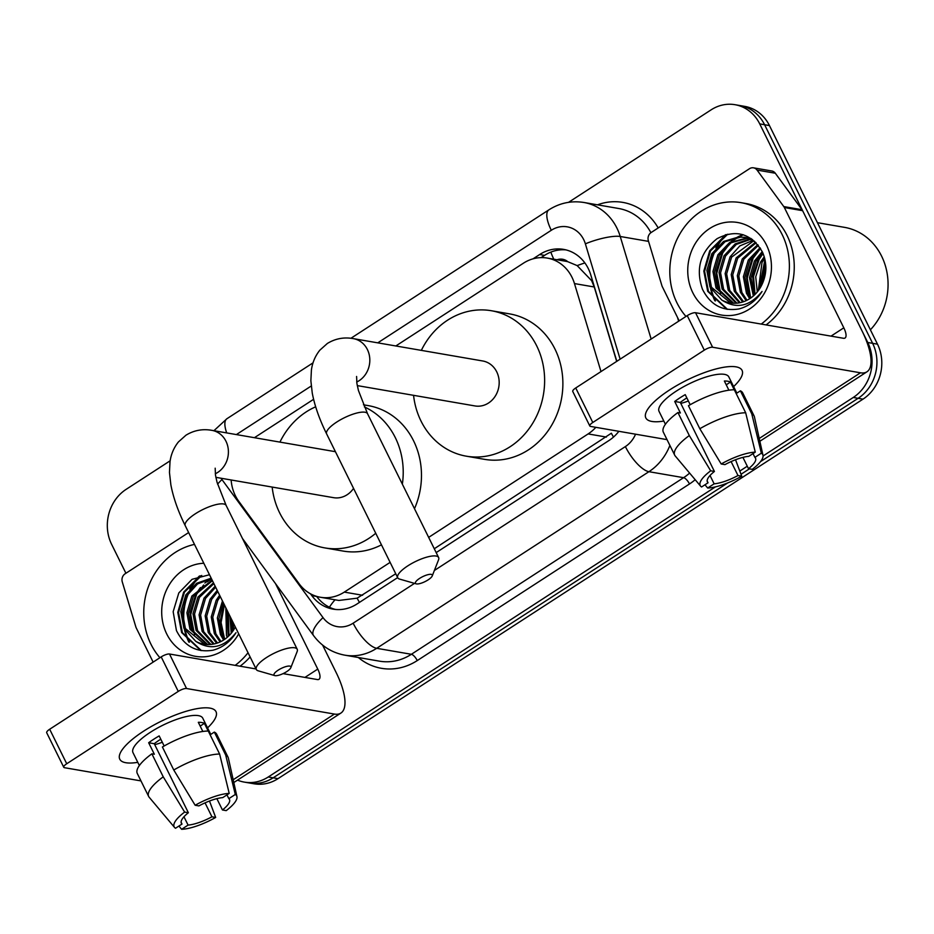 <?xml version="1.0" encoding="UTF-8"?>
<svg xmlns="http://www.w3.org/2000/svg" width="934" height="934" viewBox="0 0 934 934"><rect width="100%" height="100%" fill="white"/><g stroke="black" fill="none" stroke-linecap="round" stroke-linejoin="round"><path stroke-width="1.4" d="M616.673 361.4L594.246 286.983L591.642 280.667L577.154 265.595L567.802 261.707A13.415 11.908 -80.2 0 0 557.061 259.769M600.994 371.58L574.468 283.574A40.255 35.737 -80.2 0 0 571.982 277.27A40.255 35.737 -80.2 0 0 547.277 258.076A40.255 35.737 -80.2 0 0 523.367 263.225L395.829 345.965M547.277 258.076L565.525 261.228A40.255 35.737 99.8 0 1 567.802 261.707M434.275 548.76L611.373 433.224A40.255 14.314 -123 0 0 613.486 437.089M231.142 479.983A40.255 35.737 -80.2 0 0 238.789 501.336L299.113 583.75A40.255 35.737 -80.2 0 0 320.385 597.258L338.89 600.457L357.138 598.169L395.747 573.756M428.659 537.377L588.128 433.925A40.255 35.737 -80.2 0 0 595.822 427.328M320.385 597.258A40.255 35.737 -80.2 0 0 344.296 592.109L390.12 562.373M313.602 399.308L254.422 437.696M715.444 486.871L268.28 776.971L273.148 777.812A40.255 35.737 99.8 0 1 249.238 782.961A40.255 35.737 99.8 0 0 273.148 777.812L727.714 482.913L273.148 777.812L278.017 778.652A40.255 35.737 99.8 0 1 254.106 783.801L244.369 782.12A40.255 35.737 99.8 0 1 237.528 780.135M568.537 202.339L711.101 109.862A40.255 35.737 99.8 0 1 735.011 104.701A40.255 35.737 99.8 0 1 759.727 123.895L867.756 342.486A40.255 35.737 99.8 0 1 853.244 397.475L858.112 398.316L760.533 461.618L858.112 398.316A40.255 35.737 99.8 0 0 872.625 343.327A40.255 35.737 99.8 0 1 858.112 398.316L862.981 399.157L278.017 778.652M749.383 468.856L741.012 474.285L749.383 468.856M759.727 123.895L764.596 124.736L872.625 343.327L764.596 124.736A40.255 35.737 99.8 0 0 739.88 105.542A40.255 35.737 99.8 0 1 764.596 124.736L769.453 125.576L877.493 344.167A40.255 35.737 99.8 0 1 862.981 399.157M735.011 104.701L744.748 106.383A40.255 35.737 99.8 0 1 769.453 125.576M616.825 361.306L590.767 274.876A40.255 35.737 -80.2 0 0 588.28 268.572A40.255 35.737 -80.2 0 0 563.576 249.378A40.255 35.737 -80.2 0 0 539.665 254.538L533.045 258.835M541.066 257.621L544.534 255.379A40.255 35.737 99.8 0 1 565.992 249.892M125.915 573.254L111.625 544.347A40.255 35.737 99.8 0 1 126.125 489.358L170.163 460.789M268.28 776.971A40.255 35.737 99.8 0 1 244.369 782.12M853.244 397.475L763.066 455.979M747.282 466.218L739.81 471.063M189.45 642.195A53.67 47.657 99.8 0 1 185.399 631.104M184.383 626.025A53.67 47.657 99.8 0 1 188.726 592.938M191.423 587.544A53.67 47.657 99.8 0 1 200.273 575.823M715.502 300.923A53.67 47.657 99.8 0 1 711.451 289.832M710.435 284.753A53.67 47.657 99.8 0 1 714.779 251.666M717.475 246.272A53.67 47.657 99.8 0 1 726.325 234.551M436.178 552.601L609.026 440.474A40.255 35.737 -80.2 0 0 618.857 431.31M310.473 593.791L311.816 595.623A40.255 35.737 -80.2 0 0 333.088 609.131A40.255 35.737 -80.2 0 0 356.998 603.983L397.651 577.609M335.528 609.458A40.255 35.737 99.8 0 1 316.684 596.464L316.603 596.371M669.596 389.945A53.67 15.68 -26.3 0 1 731.1 366.537A53.67 15.68 -26.3 0 1 733.61 386.594A53.67 15.68 -26.3 0 0 742.051 370.366A53.67 15.68 -26.3 0 0 669.596 389.945A53.67 15.68 -26.3 0 0 649.434 406.897A53.67 15.68 -26.3 0 0 663.841 421.071A53.67 15.68 -26.3 0 1 645.826 417.93A53.67 15.68 -26.3 0 1 669.596 389.945M679.193 320.852L662.311 286.703A6.713 5.954 -80.2 0 1 661.902 285.652L648.324 240.622A6.713 5.954 -80.2 0 1 651.161 232.508L749.535 168.68A6.713 5.954 -80.2 0 1 753.516 167.828L771.776 170.98A6.713 5.954 99.8 0 1 775.313 173.234L802.037 209.73A6.713 5.954 99.8 0 1 802.621 210.687L862.07 330.975A53.67 19.089 -123 0 1 866.939 371.802A53.67 19.089 -123 0 1 860.471 372.794L712.607 347.25A6.713 1.961 153.7 0 0 704.306 350.133L687.249 315.622A6.713 1.961 -26.3 0 1 695.55 312.727L843.414 338.271A13.415 4.775 57 0 0 845.036 338.026A13.415 4.775 57 0 0 843.811 327.822L784.362 207.523A6.713 5.954 -80.2 0 0 783.789 206.577L757.065 170.081A6.713 5.954 -80.2 0 0 753.516 167.828M592.786 422.483A6.713 1.961 153.7 0 0 589.809 425.986L572.752 391.463A6.713 1.961 -26.3 0 1 575.729 387.972L592.786 422.483L704.306 350.133M589.809 425.986A6.713 1.961 153.7 0 0 590.568 426.418L667.028 439.634M575.729 387.972L687.249 315.622M721.2 463.988L724.947 464.63A26.841 7.834 -26.3 0 1 748.799 456.341L755.267 452.138A34.885 10.192 -26.3 0 0 721.2 463.988L699.823 428.729L688.451 405.718A44.283 12.936 -26.3 0 1 734.311 389.77L745.682 412.781L755.267 452.138M753.014 453.609L754.882 457.391A26.841 7.834 -26.3 0 1 755.524 458.185A26.841 7.834 -26.3 0 1 748.508 468.705L742.915 457.38M686.84 397.907A26.841 7.834 153.7 0 0 685.182 398.946A26.841 7.834 153.7 0 0 680.302 402.426L714.417 471.46A26.841 7.834 -26.3 0 0 707.412 481.967A26.841 7.834 -26.3 0 0 708.054 482.773L701.574 486.976A34.885 10.192 -26.3 0 1 700.593 486.147A34.885 10.192 -26.3 0 1 710.681 470.806L714.417 471.46M700.593 486.147L675.224 455.967A44.283 12.936 -26.3 0 1 674.71 455.185L663.338 432.173A44.283 12.936 -26.3 0 1 677.932 412.536L680.396 412.968L674.71 401.468A38.913 11.371 -26.3 0 1 679.707 398.001A38.913 11.371 -26.3 0 1 685.229 394.638L690.203 404.714M665.417 424.269L659.054 411.392A38.913 11.371 -26.3 0 1 676.298 391.101A38.913 11.371 -26.3 0 1 728.824 376.904L736.844 393.132M754.882 457.391L761.35 453.188L751.765 413.832L740.393 390.821L736.179 393.553M740.393 390.821A44.283 12.936 -26.3 0 1 742.728 392.934L754.1 415.945A44.283 12.936 -26.3 0 1 754.415 416.821L762.985 455.313A34.885 10.192 -26.3 0 1 752.255 469.347L748.508 468.705M751.765 413.832A44.283 12.936 -26.3 0 1 754.1 415.945M674.71 455.185A44.283 12.936 -26.3 0 1 689.304 435.548L710.681 470.806M677.932 412.536L689.304 435.548M761.35 453.188A34.885 10.192 -26.3 0 1 762.985 455.313M731.1 461.594L737.988 475.534L741.736 476.177L735.537 459.75M741.736 476.177A34.885 10.192 -26.3 0 1 707.668 488.027L714.136 483.824L710.027 475.499M704.972 484.769L707.668 488.027M737.988 475.534A26.841 7.834 -26.3 0 1 714.136 483.824M734.241 389.77L730.446 382.076A38.913 11.371 -26.3 0 0 724.364 381.025L728.894 390.19M699.823 428.729A44.283 12.936 -26.3 0 1 745.682 412.781M688.358 400.966A26.841 7.834 -26.3 0 1 680.781 403.406M707.155 480.975L708.054 482.773M674.71 401.468L680.302 402.426M726.232 384.82L730.446 382.076M817.448 222.689L844.534 227.359A60.383 53.612 99.8 0 1 881.603 256.149A60.383 53.612 99.8 0 1 870.395 329.807M685.976 316.451A67.096 59.566 99.8 0 1 676.987 302.908A67.096 59.566 99.8 0 1 681.411 231.363A67.096 59.566 99.8 0 1 741.012 202.666A67.096 59.566 99.8 0 1 782.202 234.656A67.096 59.566 99.8 0 1 761.233 324.075M741.012 202.666L745.881 203.507A67.096 59.566 99.8 0 1 787.07 235.496A67.096 59.566 99.8 0 1 766.102 324.915M739.016 308.932C748.624 306.364 756.306 300.526 762.062 291.443C749.804 306.527 736.401 309.399 721.83 300.071A33.542 29.783 99.8 0 0 729.968 302.885A33.542 29.783 99.8 0 0 762.307 283.843C767.001 273.125 767.048 262.512 762.413 251.993C751.169 233.36 736.05 228.923 717.079 238.672C700.29 252.005 695.421 268.875 702.485 289.295C710.482 305.044 722.659 311.582 739.016 308.932M766.417 244.895A46.969 41.691 99.8 0 1 749.5 309.049A46.969 41.691 99.8 0 1 692.771 292.669A46.969 41.691 99.8 0 1 709.688 228.515A46.969 41.691 99.8 0 1 766.417 244.895M747.912 238.17L731.17 242.747L719.413 255.04L714.487 271.736L717.557 288.314L733.739 303.27M747.165 237.948L729.652 242.49L717.896 254.784L712.957 271.467L716.039 288.046L732.945 303.235M750.854 239.291L736.331 244.393L725.496 256.091L720.569 272.786L723.64 289.365L736.938 303.165M750.119 238.976L735.175 243.891L723.978 255.834L719.052 272.518L722.122 289.096L736.132 303.223M753.738 240.774L731.591 257.154L726.652 273.837L729.734 290.416L740.218 302.663M753.026 240.365L739.821 245.922L730.061 256.885L725.134 273.569L728.205 290.147L739.389 302.826M756.108 242.782L737.673 258.204L732.735 274.888L735.817 291.466L743.581 301.705M755.548 242.221L736.144 257.936L731.217 274.619L734.299 291.198L742.728 301.986M758.361 245.385L743.756 259.255L738.829 275.939L741.9 292.517L747.025 300.246M757.801 244.673L742.238 258.987L737.3 275.67L740.382 292.249L746.149 300.666M760.615 248.631L749.839 260.306L744.912 276.989L747.982 293.568L750.586 298.133M760.054 247.755L748.321 260.037L743.382 276.721L746.464 293.299L749.687 298.728M762.774 252.764L755.921 261.357L750.994 278.04L754.31 295.132M762.249 251.631L754.403 261.088L749.477 277.772L753.364 295.985M752.629 239.664L745.671 237.516L739.121 236.839L723.558 241.439L711.813 253.733L706.875 270.416L709.957 286.995L721.83 300.071M744.9 237.399L740.65 237.108L725.088 241.696L713.331 253.99L708.404 270.685L711.474 287.263L730.598 302.99M754.52 241.252L744.141 237.248M750.901 238.439L748.683 238.205M750.236 238.298L747.936 238.007M751.648 238.941L750.913 238.952M764.701 258.356L762.016 262.407L758.303 290.661M764.245 256.757L760.486 262.139L755.723 276.791L757.276 291.98M765.868 268.058L763.101 281.998M765.752 264.719L761.724 285.08M764.958 259.43L759.062 289.61M762.786 252.81L758.396 259.185L752.734 276.709L754.497 294.957M756.902 251.526L752.314 258.134L746.558 276.546L748.951 295.459M742.717 234.609L737.802 236.886M736.949 237.376L730.902 241.754M726.477 246.261L721.889 252.88L716.133 271.292L718.526 290.205M725.788 234.691L709.723 250.779L703.827 271.094L707.68 291.28L726.734 309.236M765.179 260.493L759.669 288.699M763.09 253.511L759.155 259.313L753.54 276.464L755.046 294.42M760.136 248.969L753.073 258.263L747.212 278.134L750.702 298.051M743.336 234.796L738.876 236.851M738.175 237.236L733.225 240.575M729.711 243.704L722.647 253.009L716.763 273.3L720.593 293.474M727.773 234.189L710.482 250.907L704.586 271.222L708.439 291.408L727.469 309.352M419.599 578.403A9.398 2.744 153.7 0 0 416.202 583.855A9.398 2.744 153.7 0 0 428.111 579.874A9.398 2.744 153.7 0 0 432.244 575.928A9.398 2.744 153.7 0 0 428.706 574.503A9.398 2.744 153.7 0 0 419.599 578.403M416.202 583.855L399.6 579.092A22.813 6.666 -26.3 0 1 397.721 577.749A22.813 6.666 -26.3 0 1 407.819 565.852A22.813 6.666 -26.3 0 1 438.618 557.528A22.813 6.666 -26.3 0 1 438.548 559.84L432.244 575.928M357.278 385.602L474.974 405.94A22.813 20.256 -80.2 0 0 495.242 396.179A22.813 20.256 -80.2 0 0 496.736 371.86A22.813 20.256 -80.2 0 0 482.738 360.979L353.367 338.633C344.074 336.941 335.411 338.552 327.367 343.455L319.837 350.168C315.213 355.982 312.4 362.614 311.407 370.074L310.87 380.757L312.26 393.086C314.7 405.893 319.498 419.506 326.643 433.936L397.721 577.749M421.339 350.378A73.798 65.52 99.8 0 1 491.412 310.742A73.798 65.52 99.8 0 1 536.723 345.919A73.798 65.52 99.8 0 1 531.855 424.62A73.798 65.52 99.8 0 1 466.288 456.177A73.798 65.52 99.8 0 1 420.989 421.001A73.798 65.52 99.8 0 1 413.564 395.327M491.412 310.742L509.672 313.894A73.798 65.52 99.8 0 1 554.971 349.071A73.798 65.52 99.8 0 1 550.114 427.772A73.798 65.52 99.8 0 1 484.548 459.341L466.288 456.177M278.192 670.145A9.398 2.744 153.7 0 0 274.806 675.597A9.398 2.744 153.7 0 0 286.715 671.616A9.398 2.744 153.7 0 0 290.836 667.67A9.398 2.744 153.7 0 0 287.298 666.246A9.398 2.744 153.7 0 0 278.192 670.145M274.806 675.597L258.193 670.822A22.813 6.666 -26.3 0 1 256.313 669.48A22.813 6.666 -26.3 0 1 266.423 657.583A22.813 6.666 -26.3 0 1 297.21 649.27A22.813 6.666 -26.3 0 1 297.14 651.57L290.836 667.67M375.737 533.267A73.798 65.52 99.8 0 1 324.892 547.919A73.798 65.52 99.8 0 1 279.581 512.731A73.798 65.52 99.8 0 1 272.168 487.069M279.931 442.109A73.798 65.52 99.8 0 1 315.669 406.804M364.365 406.909A73.798 65.52 99.8 0 1 395.316 437.649A73.798 65.52 99.8 0 1 402.356 484.174M363.454 404.796L368.265 405.625A73.798 65.52 99.8 0 1 413.575 440.813A73.798 65.52 99.8 0 1 414.486 508.703M215.871 477.344L333.566 497.67A22.813 20.256 -80.2 0 0 353.542 488.365M381.457 544.837A73.798 65.52 99.8 0 1 343.14 551.072L324.892 547.919M143.544 731.217A53.67 15.68 -26.3 0 1 205.048 707.809A53.67 15.68 -26.3 0 1 207.558 727.866A53.67 15.68 -26.3 0 0 215.999 711.65A53.67 15.68 -26.3 0 0 143.544 731.217A53.67 15.68 -26.3 0 0 123.381 748.169A53.67 15.68 -26.3 0 0 137.788 762.342A53.67 15.68 -26.3 0 1 119.774 759.202A53.67 15.68 -26.3 0 1 143.544 731.217M153.141 662.124L136.259 627.975A6.713 5.954 -80.2 0 1 135.85 626.924L122.272 581.894A6.713 5.954 -80.2 0 1 125.109 573.78L188.645 532.555M322.58 645.055L336.018 672.258A53.67 19.089 -123 0 1 340.887 713.074A53.67 19.089 -123 0 1 334.419 714.066L186.555 688.521A6.713 1.961 153.7 0 0 178.254 691.405L161.197 656.894A6.713 1.961 -26.3 0 1 169.498 654.01L256.056 668.966M66.734 763.755A6.713 1.961 153.7 0 0 63.757 767.258L46.7 732.746A6.713 1.961 -26.3 0 1 49.677 729.244L66.734 763.755L178.254 691.405M63.757 767.258A6.713 1.961 153.7 0 0 64.516 767.701L140.976 780.906M49.677 729.244L161.197 656.894M283.06 673.624L317.362 679.555A13.415 4.775 57 0 0 318.984 679.31A13.415 4.775 57 0 0 317.758 669.094L275.518 583.633M195.148 805.26L198.895 805.902A26.841 7.834 -26.3 0 1 222.747 797.613L229.215 793.41A34.885 10.192 -26.3 0 0 195.148 805.26L173.771 770.001L162.399 746.99A44.283 12.936 -26.3 0 1 208.259 731.042L219.63 754.053L229.215 793.41M226.962 794.881L228.83 798.663A26.841 7.834 -26.3 0 1 229.472 799.469A26.841 7.834 -26.3 0 1 222.455 809.976L216.863 798.652M160.788 739.179A26.841 7.834 153.7 0 0 159.13 740.23A26.841 7.834 153.7 0 0 154.25 743.709L188.364 812.732A26.841 7.834 -26.3 0 0 181.359 823.251A26.841 7.834 -26.3 0 0 182.002 824.045L175.522 828.248A34.885 10.192 -26.3 0 1 174.541 827.431A34.885 10.192 -26.3 0 1 184.628 812.09L188.364 812.732M174.541 827.431L149.171 797.239A44.283 12.936 -26.3 0 1 148.658 796.457L137.286 773.457A44.283 12.936 -26.3 0 1 151.868 753.82L154.343 754.24L148.658 742.74A38.913 11.371 -26.3 0 1 153.655 739.284A38.913 11.371 -26.3 0 1 159.177 735.91L164.15 745.986M139.364 765.541L133.002 752.664A38.913 11.371 -26.3 0 1 150.234 732.373A38.913 11.371 -26.3 0 1 202.771 718.188L210.78 734.404M228.83 798.663L235.298 794.472L225.713 755.104L214.341 732.093L210.127 734.824M214.341 732.093A44.283 12.936 -26.3 0 1 216.676 734.217L228.048 757.217A44.283 12.936 -26.3 0 1 228.363 758.104L236.932 796.585A34.885 10.192 -26.3 0 1 226.203 810.63L222.455 809.976M225.713 755.104A44.283 12.936 -26.3 0 1 228.048 757.217M148.658 796.457A44.283 12.936 -26.3 0 1 163.24 776.831L184.628 812.09M151.868 753.82L163.24 776.831M235.298 794.472A34.885 10.192 -26.3 0 1 236.932 796.585M205.048 802.866L211.936 816.806L215.672 817.448L209.485 801.022M215.672 817.448A34.885 10.192 -26.3 0 1 181.616 829.299L188.084 825.096L183.963 816.771M178.919 826.041L181.616 829.299M211.936 816.806A26.841 7.834 -26.3 0 1 188.084 825.096M208.189 731.042L204.394 723.36A38.913 11.371 -26.3 0 0 198.312 722.309L202.841 731.462M173.771 770.001A44.283 12.936 -26.3 0 1 219.63 754.053M162.306 742.238A26.841 7.834 -26.3 0 1 154.729 744.678M181.103 822.247L182.002 824.045M148.658 742.74L154.25 743.709M200.18 726.092L204.394 723.36M159.924 657.723A67.096 59.566 99.8 0 1 150.934 644.18A67.096 59.566 99.8 0 1 194.494 544.394M209.485 574.737L192.065 579.313L178.803 592.938L173.164 611.712L176.433 630.567C184.418 646.316 196.595 652.866 212.952 650.216C222.561 647.636 230.243 641.81 236.01 632.715C223.751 647.799 210.337 650.683 195.778 641.343A33.542 29.783 99.8 0 0 203.916 644.168A33.542 29.783 99.8 0 0 235.333 627.018M238.707 633.859A46.969 41.691 99.8 0 1 166.719 633.941A46.969 41.691 99.8 0 1 203.822 563.26M212.438 580.703L193.361 596.324L188.435 613.008L191.505 629.586L207.687 644.542M212.135 580.096L191.844 596.055L186.905 612.739L189.987 629.318L206.893 644.507M213.874 583.598L199.444 597.375L194.517 614.058L197.588 630.637L210.886 644.437M213.477 582.804L197.926 597.106L192.999 613.79L196.07 630.368L210.08 644.495M215.649 587.206L205.527 598.425L200.6 615.109L203.682 631.688L214.166 643.935M215.17 586.237L204.009 598.157L199.082 614.841L202.153 631.419L213.337 644.098M217.785 591.526L211.621 599.476L206.683 616.16L209.765 632.738L217.529 642.977M217.213 590.37L210.092 599.208L205.165 615.891L208.235 632.481L216.676 643.269M220.296 596.604L217.704 600.527L212.765 617.211L215.847 633.789L220.973 641.518M219.63 595.25L216.186 600.258L211.247 616.954L214.33 633.532L220.097 641.938M223.238 602.558L218.825 618.857L221.93 634.84L224.534 639.405M222.455 600.982L217.33 618.004L220.412 634.583L223.635 640M226.752 609.668L228.258 636.404M225.818 607.765L226.495 635.634L227.312 637.257M211.388 578.59L197.553 583.948L187.279 595.273L182.34 611.957L185.422 628.535L204.546 644.262M211.201 578.193L196.63 583.271L185.761 595.005L180.822 611.688L183.905 628.267L195.778 641.343M231.165 618.6L232.251 631.933M229.939 616.113L231.212 633.252M248.035 652.714A67.096 59.566 99.8 0 1 235.181 665.358M250.114 656.929A67.096 59.566 99.8 0 1 240.05 666.199M232.566 621.425L233.01 630.882M227.814 611.805L228.445 636.229M223.973 604.053L220.342 620.538L222.899 636.743M210.886 578.648L204.838 583.026M200.425 587.544L195.836 594.152L190.081 612.564L192.474 631.477M199.736 575.974L183.671 592.051L177.775 612.365L181.628 632.551L200.682 650.508M233.267 622.838L233.617 629.971M228.34 612.879L228.993 635.704M224.417 604.952L221.078 622.558L224.65 639.323M211.528 578.858L207.173 581.847M203.647 584.988L196.595 594.281L190.711 614.572L194.541 634.746M201.721 575.461L184.43 592.179L178.534 612.506L182.387 632.692L201.417 650.624M594.246 286.983L574.468 283.574M553.78 259.197A40.255 14.314 -123 0 1 550.838 252.11M359.45 602.383A40.255 14.314 -123 0 1 357.138 598.169M577.154 265.595A40.255 9.095 -16.8 0 1 584.882 262.944M329.422 607.217A40.255 14.068 -36.2 0 1 335.037 599.791M606.423 437.077L588.128 433.925M362.59 595.262L344.296 592.109M877.493 344.167L867.756 342.486M544.534 255.379L539.665 254.538M620.129 359.158L585.373 243.832A26.841 23.829 -80.2 0 0 583.715 239.629A26.841 23.829 -80.2 0 0 551.293 230.278L377.768 342.848M551.293 230.278A26.841 9.538 57 0 1 548.865 209.858C559.723 202.958 571.433 200.506 583.972 202.491A53.67 47.657 99.8 0 1 616.919 228.083A53.67 47.657 99.8 0 1 620.234 236.489L648.558 241.381M221.054 478.231A26.841 23.829 -80.2 0 0 221.977 479.586L323.024 617.619A26.841 23.829 -80.2 0 0 353.145 623.188L414.521 583.376M217.575 484.127A26.841 9.375 -36.2 0 1 221.977 479.586M597.503 204.826A60.383 53.612 99.8 0 1 658.178 227.943M650.893 232.683A53.67 47.657 -80.2 0 0 618.658 208.492L583.972 202.491M695.188 479.726A60.383 53.612 99.8 0 1 689.49 483.964L417.264 660.571A60.383 53.612 99.8 0 1 358.329 657.501M669.888 445.425A53.67 47.657 99.8 0 1 648.92 471.693L683.595 477.683A53.67 47.657 -80.2 0 0 689.619 473.094M585.373 243.832A26.841 6.059 -16.8 0 1 620.234 236.489L651.15 339.042M678.644 321.203L677.524 317.478M434.368 570.487L625.371 446.58A26.841 9.538 57 0 0 648.92 471.693L376.694 648.301L411.369 654.29L683.595 477.683A6.713 2.382 -123 0 1 689.49 483.964M353.145 623.188A26.841 9.538 57 0 0 376.694 648.301A53.67 47.657 99.8 0 1 344.809 655.166L379.496 661.167A53.67 47.657 -80.2 0 0 411.369 654.29A6.713 2.382 -123 0 1 417.264 660.571M311.232 386.011L236.372 434.579M625.371 446.58A26.841 23.829 -80.2 0 0 635.552 434.193M242.443 538.451L313.544 635.575A26.841 9.375 -36.2 0 1 323.024 617.619M213.921 430.702L226.915 418.724A26.841 9.538 57 0 0 226.705 432.909M316.684 596.464L311.816 595.623M759.237 438.466L860.471 372.794M831.003 336.135L843.811 327.822M802.621 210.687L784.362 207.523M695.55 312.727L712.607 347.25M783.789 206.577L802.037 209.73M775.313 173.234L757.065 170.081M714.895 300.818A53.67 47.657 99.8 0 1 710.447 288.011M709.431 281.508A53.67 47.657 99.8 0 1 712.817 254.912M715.876 247.989A53.67 47.657 99.8 0 1 725.333 234.831M356.695 382.029A22.813 20.256 -80.2 0 0 359.158 380.663A22.813 20.256 -80.2 0 0 367.377 349.503A22.813 20.256 -80.2 0 0 353.367 338.633M356.59 376.46L356.905 383.465L358.434 390.494L367.541 413.727A22.813 6.666 153.7 0 0 336.754 422.04A22.813 6.666 153.7 0 0 326.643 433.936M215.299 473.772A22.813 20.256 -80.2 0 0 217.75 472.406A22.813 20.256 -80.2 0 0 225.97 441.245A22.813 20.256 -80.2 0 0 211.971 430.364C202.666 428.671 194.003 430.282 185.971 435.197L178.441 441.91C173.806 447.713 171.004 454.344 170 461.805L169.463 472.487L170.864 484.816C173.292 497.624 178.09 511.248 185.236 525.667L256.313 669.48M215.182 468.191L215.497 475.208L217.027 482.224L226.145 505.457A22.813 6.666 153.7 0 0 195.346 513.782A22.813 6.666 153.7 0 0 185.236 525.667M233.185 779.75L334.419 714.066M304.951 677.407L317.758 669.094M169.498 654.01L186.555 688.521M188.843 642.09A53.67 47.657 99.8 0 1 184.395 629.283M183.379 622.78A53.67 47.657 99.8 0 1 186.765 596.196M189.824 589.272A53.67 47.657 99.8 0 1 199.281 576.115M313.544 635.575C321.506 646.211 331.932 652.738 344.809 655.166M548.865 209.858L350.915 338.283M313.042 362.847L226.915 418.724M759.856 441.268L866.939 371.802M367.541 413.727L438.618 557.528M335.423 451.694L211.971 430.364M226.145 505.457L297.21 649.27M233.804 782.54L340.887 713.074"/></g></svg>

